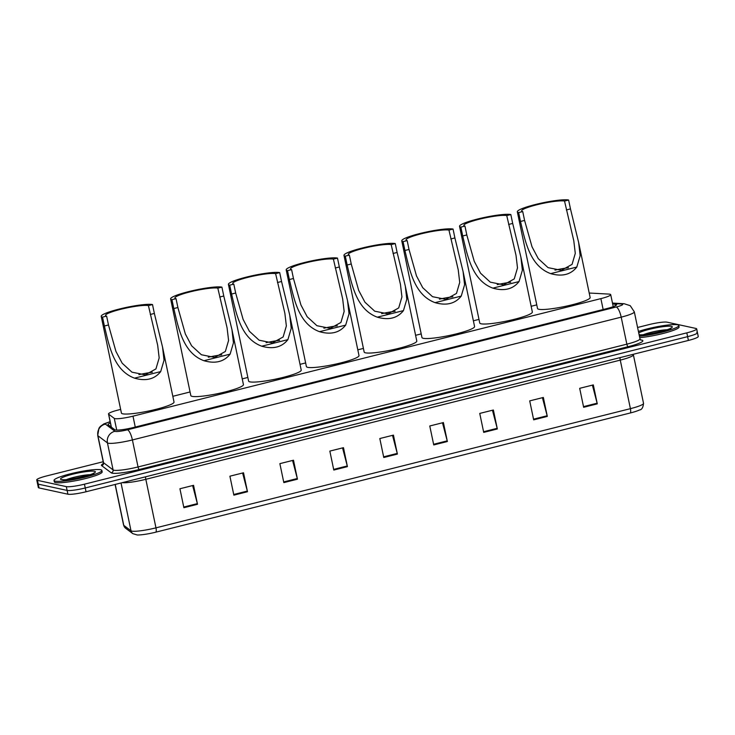 <?xml version="1.0" encoding="UTF-8"?>
<svg xmlns="http://www.w3.org/2000/svg" width="735" height="735" viewBox="0 0 735 735"><rect width="100%" height="100%" fill="white"/><g stroke="black" fill="none" stroke-linecap="round" stroke-linejoin="round"><path stroke-width="1.1" d="M120.65 409.404L118.353 409.983A14.654 1.966 -11.8 0 0 108.514 413.961A14.654 1.966 -11.8 0 0 108.661 414.163L114.274 418.39A14.654 1.966 -11.8 0 0 114.853 418.61A14.654 1.966 -11.8 0 0 132.989 416.166L600.872 298.621A14.654 1.966 -11.8 0 0 610.712 294.643A14.654 1.966 -11.8 0 0 609.003 294.101L590.572 293.1A14.654 1.966 -11.8 0 0 589.213 293.09M536.77 304.869L531.157 306.284M478.981 319.385L473.368 320.8M421.201 333.901L415.587 335.316M363.421 348.418L357.807 349.832M305.631 362.934L300.018 364.349M247.851 377.45L242.238 378.865M190.062 391.966L172.826 396.303M110.388 422.919A14.654 1.966 -11.8 0 0 108.036 424.564A14.654 1.966 -11.8 0 0 108.174 424.766L114.77 429.727A14.654 1.966 -11.8 0 0 115.349 429.947A14.654 1.966 -11.8 0 0 133.485 427.504L606.834 308.59A14.654 1.966 -11.8 0 0 616.674 304.612A14.654 1.966 -11.8 0 0 614.965 304.069L612.659 303.95M637.585 327.479L648.959 324.622A14.654 1.966 168.2 0 1 667.095 322.178L695.944 328.453A14.654 1.966 168.2 0 1 696.67 328.876A14.654 1.966 168.2 0 1 686.821 332.854L84.461 484.181A14.654 1.966 168.2 0 1 66.325 486.625L37.467 480.35A14.654 1.966 168.2 0 1 36.75 479.927A14.654 1.966 168.2 0 1 46.59 475.949L103.203 461.727M696.734 332.248A14.654 1.966 168.2 0 1 697.46 332.67L698.25 336.465A14.654 1.966 168.2 0 1 688.41 340.443L86.041 491.761A14.654 1.966 168.2 0 1 67.905 494.205L39.056 487.939L38.266 484.144A14.654 1.966 168.2 0 1 37.54 483.722A14.654 1.966 168.2 0 0 38.266 484.144L67.115 490.42L38.266 484.144L37.467 480.35M86.041 491.761L85.251 487.976A14.654 1.966 168.2 0 1 67.115 490.42A14.654 1.966 168.2 0 0 85.251 487.976L687.62 336.648L85.251 487.976L84.461 484.181M697.46 332.67A14.654 1.966 168.2 0 1 687.62 336.648A14.654 1.966 168.2 0 0 697.46 332.67L696.67 328.876M592.392 385.131L597.123 403.203A3.905 1.112 75.9 0 1 597.279 403.864L593.32 384.901L579.685 388.328L583.645 407.282L597.279 403.864M542.421 397.69L547.152 415.753A3.905 1.112 75.9 0 1 547.309 416.414L543.349 397.451L529.714 400.878L533.674 419.841L547.309 416.414M492.45 410.24L497.182 428.303A3.905 1.112 75.9 0 1 497.338 428.964L493.378 410.011L479.744 413.428L483.713 432.391L497.338 428.964M442.488 422.79L447.211 440.862A3.905 1.112 75.9 0 1 447.367 441.524L443.407 422.561L429.773 425.988L433.742 444.941L447.367 441.524M192.634 485.559L197.357 503.622A3.905 1.112 75.9 0 1 197.513 504.293L193.553 485.33L179.928 488.757L183.888 507.71L197.513 504.293M242.605 473.009L247.327 491.072A3.905 1.112 75.9 0 1 247.484 491.733L243.524 472.78L229.899 476.197L233.859 495.16L247.484 491.733M292.576 460.45L297.298 478.522A3.905 1.112 75.9 0 1 297.454 479.183L293.495 460.22L279.87 463.647L283.829 482.61L297.454 479.183M342.547 447.9L347.269 465.962A3.905 1.112 75.9 0 1 347.425 466.633L343.465 447.67L329.84 451.097L333.8 470.051L347.425 466.633M392.518 435.35L397.24 453.412A3.905 1.112 75.9 0 1 397.396 454.074L393.436 435.12L379.811 438.538L383.771 457.501L397.396 454.074M630.281 412.978A4.888 1.387 -104.1 0 0 630.409 408.66A19.542 2.618 -11.8 0 0 643.529 403.359C643.116 407.585 641.756 409.79 639.45 409.974A16.023 2.15 168.2 0 1 630.281 412.978L155.829 532.158A16.023 2.15 168.2 0 1 137.206 534.97L132.815 533.647L125.575 528.199L123.581 525.093A19.542 2.618 -11.8 0 0 123.774 525.36A4.888 4.805 127 0 0 125.575 528.199M39.056 487.939A14.654 1.966 168.2 0 1 38.33 487.507L36.75 479.927M100.658 469.738A24.43 3.271 168.2 0 1 101.862 470.455A24.43 3.271 168.2 0 1 82.081 477.888A24.43 3.271 168.2 0 1 55.235 481.149A24.43 3.271 168.2 0 1 54.032 480.442A24.43 3.271 168.2 0 1 73.812 473A24.43 3.271 168.2 0 1 100.658 469.738M101.862 470.455L102.156 471.87A24.43 3.271 168.2 0 1 82.375 479.312A24.43 3.271 168.2 0 1 55.529 482.573A24.43 3.271 168.2 0 1 54.326 481.866L54.032 480.442M138.878 374.657A22.473 3.013 168.2 0 1 152.375 372.287M102.532 317.116L106.621 316.096A22.473 3.013 168.2 0 1 105.518 315.444A22.473 3.013 168.2 0 1 123.71 308.59A22.473 3.013 168.2 0 1 148.415 305.595L152.503 304.566A26.873 3.601 168.2 0 0 122.965 308.158A26.873 3.601 168.2 0 0 101.209 316.335L121.413 413.033A26.873 3.601 168.2 0 0 122.736 413.814A26.873 3.601 168.2 0 0 152.264 410.222A26.873 3.601 168.2 0 0 174.02 402.036L162.545 347.085L164.043 360.242L160.689 371.588C154.653 379.214 145.934 381.41 134.533 378.158C113.769 370.477 109.157 346.093 104.388 325.991L102.532 317.116A26.873 3.601 168.2 0 1 101.209 316.335M106.621 316.096L108.477 324.971L115.919 351.376L122.194 363.219L131.96 372.186L145.264 374.841L155.939 368.915L159.173 357.908L157.676 345.303L148.415 305.595M150.271 314.47L154.359 313.441L162.545 347.085M154.359 313.441L152.503 304.566M208.29 357.219A22.473 3.013 168.2 0 1 221.786 354.849M171.944 299.678L176.032 298.658A22.473 3.013 168.2 0 1 174.93 298.006A22.473 3.013 168.2 0 1 193.121 291.152A22.473 3.013 168.2 0 1 217.826 288.157L221.915 287.128A26.873 3.601 168.2 0 0 192.377 290.72A26.873 3.601 168.2 0 0 170.621 298.897L190.824 395.595A26.873 3.601 168.2 0 0 192.147 396.376A26.873 3.601 168.2 0 0 221.676 392.784A26.873 3.601 168.2 0 0 243.432 384.598L231.957 329.647L233.454 342.804L230.11 354.151C224.065 361.776 215.346 363.972 203.953 360.72C183.18 353.039 178.568 328.655 173.8 308.553L171.944 299.678A26.873 3.601 168.2 0 1 170.621 298.897M176.032 298.658L177.888 307.533L185.33 333.938L191.605 345.781L201.372 354.748L214.675 357.403L225.36 351.477L228.585 340.47L227.087 327.865L217.826 288.157M219.682 297.032L223.771 296.003L231.957 329.647M223.771 296.003L221.915 287.128M266.07 342.703A22.473 3.013 168.2 0 1 279.566 340.333M229.724 285.162L233.813 284.142A22.473 3.013 168.2 0 1 232.71 283.489A22.473 3.013 168.2 0 1 250.911 276.636A22.473 3.013 168.2 0 1 275.607 273.64L279.695 272.612A26.873 3.601 168.2 0 0 250.166 276.204A26.873 3.601 168.2 0 0 228.41 284.381L248.605 381.079A26.873 3.601 168.2 0 0 249.928 381.86A26.873 3.601 168.2 0 0 279.465 378.268A26.873 3.601 168.2 0 0 301.221 370.082L289.737 315.131L291.244 328.288L287.89 339.634C281.845 347.26 273.126 349.456 261.733 346.203C240.961 338.523 236.358 314.139 231.58 294.037L229.724 285.162A26.873 3.601 168.2 0 1 228.41 284.381M233.813 284.142L235.669 293.017L243.11 319.422L249.385 331.264L259.161 340.231L272.455 342.887L283.14 336.961L286.365 325.954L284.877 313.349L275.607 273.64M277.462 282.516L281.551 281.487L289.737 315.131M281.551 281.487L279.695 272.612M323.859 328.187A22.473 3.013 168.2 0 1 337.347 325.816M287.514 270.645L291.602 269.626A22.473 3.013 168.2 0 1 290.5 268.973A22.473 3.013 168.2 0 1 308.691 262.119A22.473 3.013 168.2 0 1 333.396 259.124L337.484 258.095A26.873 3.601 168.2 0 0 307.947 261.688A26.873 3.601 168.2 0 0 286.191 269.864L306.394 366.563A26.873 3.601 168.2 0 0 307.708 367.344A26.873 3.601 168.2 0 0 337.246 363.752A26.873 3.601 168.2 0 0 359.002 355.565L347.526 300.615L349.024 313.771L345.671 325.118C339.625 332.744 330.906 334.93 319.514 331.687C298.75 324.006 294.138 299.623 289.369 279.52L287.514 270.645A26.873 3.601 168.2 0 1 286.191 269.864M291.602 269.626L293.458 278.501L300.9 304.906L307.175 316.748L316.941 325.715L330.236 328.37L340.921 322.444L344.155 311.438L342.657 298.833L333.396 259.124M335.252 267.999L339.34 266.97L347.526 300.615M339.34 266.97L337.484 258.095M381.64 313.67A22.473 3.013 168.2 0 1 395.136 311.3M345.294 256.129L349.382 255.109A22.473 3.013 168.2 0 1 348.28 254.457A22.473 3.013 168.2 0 1 366.48 247.603A22.473 3.013 168.2 0 1 391.176 244.608L395.265 243.579A26.873 3.601 168.2 0 0 365.736 247.171A26.873 3.601 168.2 0 0 343.971 255.348L364.174 352.047A26.873 3.601 168.2 0 0 365.497 352.828A26.873 3.601 168.2 0 0 395.026 349.235A26.873 3.601 168.2 0 0 416.791 341.049L405.307 286.099L406.804 299.255L403.46 310.602C397.414 318.227 388.696 320.414 377.303 317.171C356.53 309.49 351.918 285.106 347.15 265.004L345.294 256.129A26.873 3.601 168.2 0 1 343.971 255.348M349.382 255.109L351.238 263.984L358.68 290.389L364.955 302.232L374.731 311.199L388.025 313.854L398.71 307.928L401.935 296.922L400.437 284.316L391.176 244.608M393.032 253.483L397.12 252.454L405.307 286.099M397.12 252.454L395.265 243.579M439.42 299.154A22.473 3.013 168.2 0 1 452.916 296.784M403.083 241.613L407.172 240.593A22.473 3.013 168.2 0 1 406.06 239.941A22.473 3.013 168.2 0 1 424.26 233.087A22.473 3.013 168.2 0 1 448.956 230.092L453.045 229.063A26.873 3.601 168.2 0 0 423.516 232.655A26.873 3.601 168.2 0 0 401.76 240.832L421.954 337.53A26.873 3.601 168.2 0 0 423.277 338.311A26.873 3.601 168.2 0 0 452.815 334.719A26.873 3.601 168.2 0 0 474.571 326.533L463.087 271.582L464.594 284.739L461.24 296.086C455.195 303.711 446.476 305.898 435.083 302.655C414.319 294.974 409.707 270.59 404.93 250.488L403.083 241.613A26.873 3.601 168.2 0 1 401.76 240.832M407.172 240.593L409.018 249.468L416.469 275.873L422.744 287.716L432.511 296.683L445.805 299.338L456.49 293.412L459.715 282.405L458.227 269.8L448.956 230.092M450.812 238.967L454.901 237.938L463.087 271.582M454.901 237.938L453.045 229.063M497.209 284.638A22.473 3.013 168.2 0 1 510.706 282.268M460.863 227.097L464.952 226.077A22.473 3.013 168.2 0 1 463.849 225.415A22.473 3.013 168.2 0 1 482.041 218.571A22.473 3.013 168.2 0 1 506.746 215.575L510.834 214.547A26.873 3.601 168.2 0 0 481.296 218.139A26.873 3.601 168.2 0 0 459.54 226.316L479.744 323.014A26.873 3.601 168.2 0 0 481.067 323.795A26.873 3.601 168.2 0 0 510.595 320.203A26.873 3.601 168.2 0 0 532.351 312.017L520.876 257.066L522.374 270.223L519.029 281.569C512.984 289.195 504.265 291.382 492.863 288.138C472.1 280.458 467.488 256.074 462.719 235.972L460.863 227.097A26.873 3.601 168.2 0 1 459.54 226.316M464.952 226.077L466.808 234.952L474.25 261.357L480.525 273.2L490.291 282.166L503.594 284.822L514.27 278.896L517.504 267.889L516.007 255.284L506.746 215.575M508.602 224.451L512.69 223.422L520.876 257.066M512.69 223.422L510.834 214.547M554.989 270.122A22.473 3.013 168.2 0 1 568.486 267.751M518.644 212.58L522.732 211.561A22.473 3.013 168.2 0 1 521.63 210.899A22.473 3.013 168.2 0 1 539.83 204.054A22.473 3.013 168.2 0 1 564.526 201.059L568.614 200.03A26.873 3.601 168.2 0 0 539.086 203.623A26.873 3.601 168.2 0 0 517.321 211.799L537.524 308.498A26.873 3.601 168.2 0 0 538.847 309.279A26.873 3.601 168.2 0 0 568.375 305.687A26.873 3.601 168.2 0 0 590.141 297.5L578.656 242.55L580.163 255.706L576.81 267.053C570.764 274.679 562.045 276.865 550.653 273.622C529.88 265.941 525.277 241.558 520.499 221.455L518.644 212.58A26.873 3.601 168.2 0 1 517.321 211.799M522.732 211.561L524.588 220.436L532.03 246.841L538.305 258.683L548.08 267.65L561.375 270.305L572.06 264.38L575.284 253.373L573.796 240.768L564.526 201.059M566.382 209.934L570.47 208.905L578.656 242.55M570.47 208.905L568.614 200.03M638.412 331.457A24.43 3.271 168.2 0 1 677.587 324.806A24.43 3.271 168.2 0 1 678.791 325.513A24.43 3.271 168.2 0 1 665.239 331.402A24.43 3.271 168.2 0 1 639.413 336.235M678.791 325.513L679.085 326.937A24.43 3.271 168.2 0 1 665.533 332.826A24.43 3.271 168.2 0 1 639.707 337.659M116.718 430.085L114.274 418.39M135.258 427.063L132.989 416.166M111.38 427.173L108.661 414.163M603.15 309.518L600.872 298.621M110.149 421.78A9.775 1.314 -11.8 0 0 105.399 424.104L114.936 431.289A9.775 1.314 -11.8 0 0 115.321 431.436A9.775 1.314 -11.8 0 0 127.412 429.81L616.215 307.01A9.775 1.314 -11.8 0 0 622.288 304.079A9.775 1.314 -11.8 0 0 621.635 303.996L612.567 303.5M621.635 303.996A9.775 8.655 93.1 0 1 624.144 303.72L630.253 305.696L634.314 311.842A19.542 2.618 168.2 0 1 621.194 317.143L132.401 439.943A19.542 2.618 168.2 0 1 108.22 443.196A19.542 2.618 168.2 0 1 107.448 442.902L113.089 469.922A19.542 2.618 -11.8 0 0 113.861 470.216A19.542 2.618 -11.8 0 0 138.042 466.955L626.845 344.164A19.542 2.618 -11.8 0 0 639.964 338.863L640.902 340.149M640.58 339.928A21.986 2.949 168.2 0 1 628.085 346.7L139.292 469.49A2.444 0.698 75.9 0 1 138.042 466.955L132.401 439.943A9.775 2.784 -104.1 0 0 127.412 429.81M139.292 469.49A21.986 2.949 168.2 0 1 112.087 473.156A21.986 2.949 168.2 0 1 111.224 472.825L101.678 465.641A21.986 2.949 168.2 0 1 103.222 463.693M66.325 486.625L67.905 494.205M686.821 332.854L688.41 340.443M114.936 431.289A9.775 9.619 127 0 0 107.448 442.902L97.902 435.726L103.552 462.738L113.089 469.922A2.444 2.407 -53 0 1 111.224 472.825M105.399 424.104A9.775 9.619 127 0 0 97.902 435.726A19.542 2.618 168.2 0 1 97.709 435.451L103.359 462.471A19.542 2.618 -11.8 0 0 103.552 462.738A2.444 2.407 -53 0 1 101.678 465.641M616.215 307.01A9.775 2.784 -104.1 0 1 621.194 317.143L626.845 344.164A2.444 0.698 75.9 0 0 628.085 346.7M615.324 305.797L614.965 304.069M619.972 357.633A4.888 1.387 -104.1 0 0 620.266 360.122L145.824 479.312A19.542 2.618 168.2 0 1 122.249 482.665M633.313 354.279L633.386 354.821A19.542 2.618 168.2 0 1 620.266 360.122L630.409 408.66L155.967 527.849A4.888 1.387 75.9 0 1 155.829 532.158M115.22 484.429L123.774 525.36L131.014 530.808A19.542 2.618 -11.8 0 0 131.785 531.102A19.542 2.618 -11.8 0 0 155.967 527.849L145.824 479.312A4.888 1.387 -104.1 0 1 145.53 476.822M132.815 533.647A4.888 4.805 127 0 1 131.014 530.808L121.027 482.978M397.24 453.412L383.633 456.83M347.269 465.962L333.662 469.389M297.298 478.522L283.692 481.939M247.327 491.072L233.721 494.49M197.357 503.622L183.75 507.049M447.211 440.862L433.595 444.28M497.182 428.303L483.566 431.73M547.152 415.753L533.537 419.171M597.123 403.203L583.507 406.62M94.521 471.282A17.824 2.389 168.2 0 1 83.432 476.638A17.824 2.389 168.2 0 1 61.372 479.606A17.824 2.389 168.2 0 1 72.462 474.259A17.824 2.389 168.2 0 1 94.521 471.282M66.573 479.578A14.893 1.994 168.2 0 1 90.019 474.681M134.533 378.158L160.689 371.588M104.388 325.991L108.477 324.971M203.953 360.72L230.11 354.151M173.8 308.553L177.888 307.533M261.733 346.203L287.89 339.634M231.58 294.037L235.669 293.017M319.514 331.687L345.671 325.118M289.369 279.52L293.458 278.501M377.303 317.171L403.46 310.602M347.15 265.004L351.238 263.984M435.083 302.655L461.24 296.086M404.93 250.488L409.018 249.468M492.863 288.138L519.029 281.569M462.719 235.972L466.808 234.952M550.653 273.622L576.81 267.053M520.499 221.455L524.588 220.436M638.715 332.9A17.824 2.389 168.2 0 1 655.473 327.948A17.824 2.389 168.2 0 1 671.45 326.349A17.824 2.389 168.2 0 1 661.381 331.439A17.824 2.389 168.2 0 1 639.11 334.792M643.502 334.645A14.893 1.994 168.2 0 1 666.948 329.749M111.261 427.081L108.514 413.961M613.229 306.679L610.712 294.643M634.314 311.842L639.964 338.863M103.359 462.471L103.01 464.024L103.561 463.656M624.144 303.72L612.476 303.086M110.131 421.669L103.819 423.911L100.346 426.41L98.977 428.193L97.709 435.451M643.529 403.359L633.386 354.821M123.581 525.093L115.092 484.466M93.437 473.395L93.703 473.074C98.288 473.478 61.345 481.875 62.594 479.587L62.567 479.587M670.366 328.462L670.632 328.141C675.217 328.545 638.274 336.933 639.524 334.655L639.496 334.645"/></g></svg>
